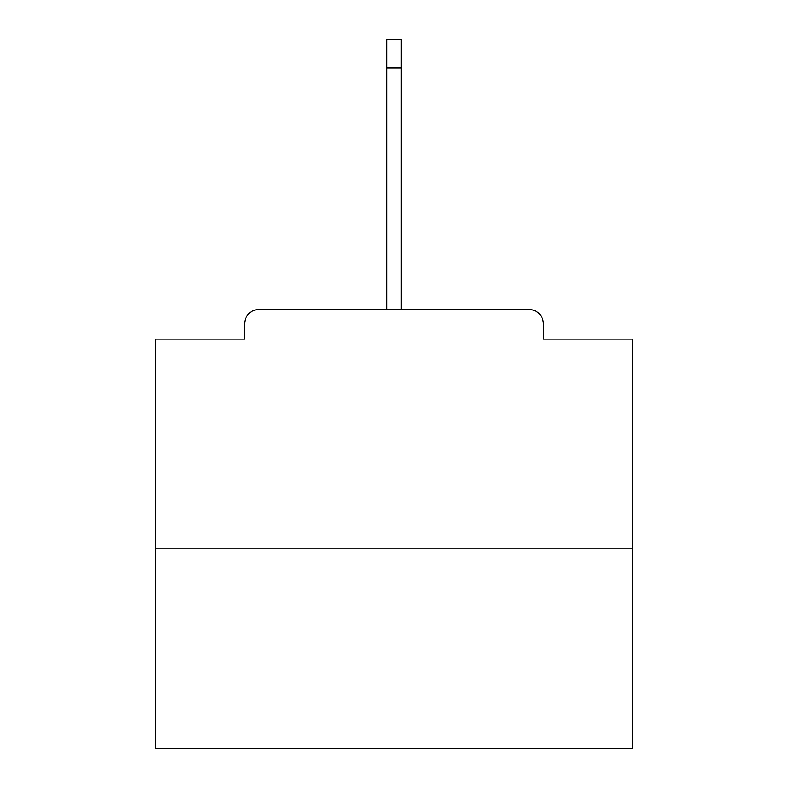 <?xml version="1.0" encoding="UTF-8"?>
<svg xmlns="http://www.w3.org/2000/svg" width="788" height="788" viewBox="0 0 788 788"><rect width="100%" height="100%" fill="white"/><g stroke="black" fill="none" stroke-linecap="round" stroke-linejoin="round"><path stroke-width="1.18" d="M543.385 339.116L543.385 323.848L543.385 339.116L632.626 339.116L632.626 748.6L155.374 748.6L155.374 339.116L244.615 339.116L244.615 323.848L244.615 339.116M632.626 548.153L155.374 548.153M543.385 323.848A14.322 14.322 0 0 0 529.063 309.526L258.937 309.526A14.322 14.322 0 0 0 244.615 323.848M529.063 309.526L455.09 309.526M332.91 309.526L258.937 309.526M386.839 68.034L386.839 39.4L401.161 39.4L401.161 68.034L386.839 68.034L386.839 309.526M401.161 68.034L401.161 309.526"/></g></svg>
